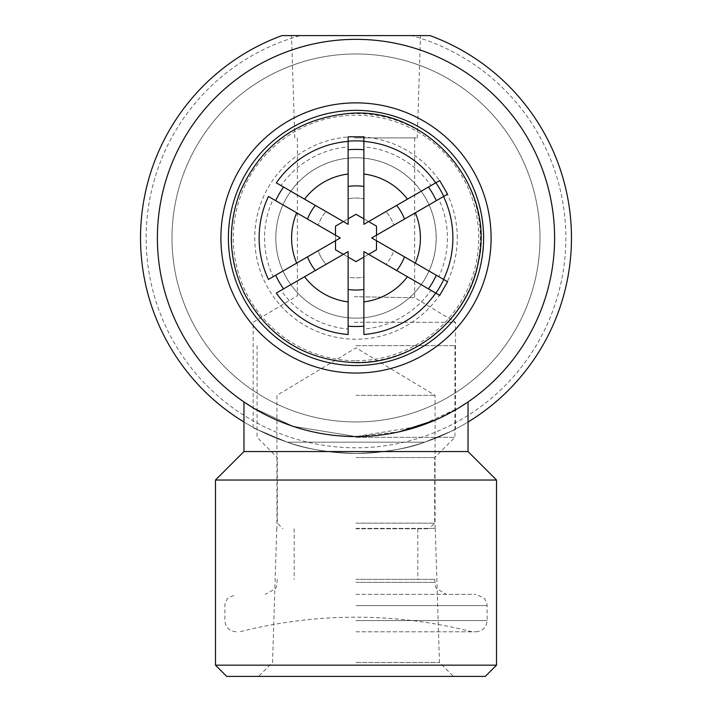 <?xml version="1.0" encoding="UTF-8"?>
<svg xmlns="http://www.w3.org/2000/svg" width="712" height="712" viewBox="0 0 712 712"><rect width="100%" height="100%" fill="white"/><g stroke="black" fill="none" stroke-linecap="round" stroke-linejoin="round"><path stroke-width="0.53" stroke-dasharray="3.56 2.67" d="M356 528.758L429.078 528.758L356 528.758M356 345.64L454.932 345.64L356 345.64M356 437.319L454.932 437.319L356 437.319M356 457.558L434.694 457.558L356 457.558M356 523.133L434.694 523.133L356 523.133M356 579.346L434.694 579.346L356 579.346M356 594.333L475.919 594.333L356 594.333M356 631.802L475.919 631.802L356 631.802M356 318.148A80.198 80.198 0 0 1 286.553 197.865A80.198 80.198 0 0 1 425.447 197.865A80.198 80.198 0 0 1 356 318.148A80.198 80.198 0 0 0 436.198 237.959A80.198 80.198 0 0 0 356 157.761A80.198 80.198 0 0 0 275.802 237.959A80.198 80.198 0 0 0 356 318.148A80.198 80.198 0 0 0 378.909 161.108A80.198 80.198 0 0 0 283.26 204.193A80.198 80.198 0 0 0 356 318.148A80.198 80.198 0 0 1 275.802 237.959A80.198 80.198 0 0 1 356 157.761A80.198 80.198 0 0 1 436.198 237.959A80.198 80.198 0 0 1 356 318.148M457.264 237.959A101.264 101.264 0 0 0 356 136.695A101.264 101.264 0 0 0 254.736 237.959A101.264 101.264 0 0 0 356 339.224A101.264 101.264 0 0 0 457.264 237.959M424.69 442.188L287.31 442.188C304.576 448.756 327.476 452.503 356 453.428C385.201 452.378 408.092 448.631 424.69 442.188C465.292 425.482 465.292 425.482 424.69 442.188C465.292 425.482 465.292 425.482 424.69 442.188C408.092 448.631 385.201 452.378 356 453.428C327.476 452.503 304.576 448.756 287.31 442.188L424.69 442.188M354.327 322.278L455.511 322.278L354.327 322.278M287.31 442.188C242.4 423.32 242.4 423.32 287.31 442.188C242.4 423.32 242.4 423.32 287.31 442.188M354.327 296.699L414.66 297.732L354.327 296.699M354.327 137.905L414.66 137.905L354.327 137.905M356.018 137.905L417.285 137.905L356.018 137.905M294.75 137.905L291.555 35.6L420.481 35.6L417.285 137.905M300.42 35.6L430.03 35.6A215.478 215.478 0 0 1 528.767 366.725A215.478 215.478 0 0 1 183.233 366.725A215.478 215.478 0 0 1 281.97 35.6L300.42 35.6A209.853 209.853 0 0 0 184.355 358.679A209.853 209.853 0 0 0 527.645 358.679A209.853 209.853 0 0 0 411.58 35.6M243.958 422.011A215.478 215.478 0 0 0 468.042 422.011M435.228 420.08L459.32 407.575L418.878 426.337L356 436.572A198.612 198.612 0 0 0 528.001 138.653A198.612 198.612 0 0 0 183.999 138.653A198.612 198.612 0 0 0 356 436.572A198.612 198.612 0 0 0 528.001 138.653A198.612 198.612 0 0 0 183.999 138.653A198.612 198.612 0 0 0 356 436.572A198.612 198.612 0 0 0 528.001 138.653A198.612 198.612 0 0 0 183.999 138.653A198.612 198.612 0 0 0 356 436.572L293.122 426.337L252.68 407.575L293.122 426.337L356 436.572L399.343 431.784M356 421.958A183.999 183.999 0 0 0 515.346 145.96A183.999 183.999 0 0 0 196.654 145.96A183.999 183.999 0 0 0 356 421.958A183.999 183.999 0 0 0 515.346 145.96A183.999 183.999 0 0 0 196.654 145.96A183.999 183.999 0 0 0 356 421.958M243.958 451.559L468.042 451.559M215.478 480.039L496.522 480.039M215.478 665.159L496.522 665.159M226.719 676.4L485.281 676.4M356 676.4L258.572 676.4L356 676.4M356 662.418L439.446 662.418L356 662.418M356 528.375L435.255 528.375L356 528.375M356 395.347L435.068 395.347L356 395.347M356 373.052A135.093 135.093 0 0 0 472.991 170.408A135.093 135.093 0 0 0 239.01 170.408A135.093 135.093 0 0 0 356 373.052M356 362.328A124.369 124.369 0 0 0 463.708 175.775A124.369 124.369 0 0 0 248.292 175.775A124.369 124.369 0 0 0 356 362.328M356 360.681A122.722 122.722 0 0 0 462.284 176.594A122.722 122.722 0 0 0 249.716 176.594A122.722 122.722 0 0 0 356 360.681M343.38 221.583L348.132 224.325L348.132 198.835A39.908 39.908 0 0 1 363.868 198.835L363.868 218.833L368.62 221.583L385.948 211.58A39.908 39.908 0 0 1 393.816 225.215L376.497 235.209L376.497 240.701L393.816 250.704A39.908 39.908 0 0 1 385.948 264.339L368.62 254.335L363.868 257.077L363.868 277.084A39.908 39.908 0 0 1 348.132 277.084L348.132 257.077L343.38 254.335L326.052 264.339A39.908 39.908 0 0 1 318.184 250.704L335.503 240.701L335.503 235.209L318.184 225.215A39.908 39.908 0 0 1 326.052 211.58L343.38 221.583L348.132 218.833M356 214.294L335.503 226.122L335.503 249.787L356 261.624L376.497 249.787L376.497 226.122L356 214.294M335.503 240.701L340.265 237.959L335.503 235.209M348.132 257.077L348.132 251.585L343.38 254.335M368.62 254.335L363.868 251.585L363.868 257.077M376.497 235.209L371.735 237.959L376.497 240.701M363.868 218.833L363.868 224.325L368.62 221.583M348.132 329.051L348.132 334.507A96.868 96.868 0 0 1 276.318 293.05L281.044 290.318A91.439 91.439 0 0 0 348.132 329.051L348.132 277.084A39.908 39.908 0 0 0 363.868 277.084L363.868 329.051A91.439 91.439 0 0 0 430.956 290.318L435.682 293.05A96.868 96.868 0 0 1 363.868 334.507L363.868 329.051M430.956 290.318L385.948 264.339A39.908 39.908 0 0 0 393.816 250.704L438.823 276.692A91.439 91.439 0 0 0 438.823 199.226L443.549 196.494A96.868 96.868 0 0 1 443.549 279.416L438.823 276.692M281.044 185.592L276.318 182.868A96.868 96.868 0 0 1 348.132 141.412L348.132 146.859A91.439 91.439 0 0 0 281.044 185.592L326.052 211.58A39.908 39.908 0 0 0 318.184 225.215L273.177 199.226A91.439 91.439 0 0 0 273.061 199.458A91.439 91.439 0 0 0 273.177 276.692L268.451 279.416A96.868 96.868 0 0 1 268.451 196.494L273.177 199.226M438.823 199.226L393.816 225.215A39.908 39.908 0 0 0 385.948 211.58L430.956 185.592A91.439 91.439 0 0 0 363.868 146.859L363.868 141.412A96.868 96.868 0 0 1 435.682 182.868L430.956 185.592M363.868 146.859L363.868 198.835A39.908 39.908 0 0 0 348.132 198.835L348.132 146.859M273.177 276.692L318.184 250.704A39.908 39.908 0 0 0 326.052 264.339L281.044 290.318M435.869 293.157L439.696 295.364L447.563 281.73L443.745 279.531M443.745 196.387L447.563 194.18L439.696 180.554L435.869 182.753M363.868 141.19L363.868 136.775L348.132 136.775L348.132 141.19M356 582.345L434.694 582.345L356 582.345M356 605.574L487.159 605.574L356 605.574M356 620.561L487.159 620.561L356 620.561M257.068 345.64L257.068 437.319L277.306 457.558L277.306 523.133L282.922 528.758M454.932 345.64L454.932 437.319L434.694 457.558L434.694 523.133L429.078 528.758M277.306 579.346L276.496 586.67L275.491 588.691L265.318 594.333M434.694 579.346L435.504 586.67L436.509 588.691L446.682 594.333M475.919 631.802C482.745 631.144 486.492 627.388 487.159 620.561L487.07 604.168L484.632 598.481L475.919 594.333M236.081 631.802C229.255 631.144 225.508 627.388 224.841 620.561L224.93 604.168L227.368 598.481L236.081 594.333M472.092 631.802A468.425 468.425 0 0 0 239.908 631.802M294.172 528.758L294.172 579.346M417.828 528.758L417.828 579.346M297.376 137.905L297.376 295.702L253.152 322.278L253.152 427.298M414.66 137.905L414.66 297.732L455.511 322.278L455.511 429.078M276.745 528.375L272.554 662.418L258.572 676.4M435.255 528.375L439.446 662.418L453.428 676.4M435.068 528.375L435.068 395.347L356 347.839L276.932 395.347L276.932 528.375"/><path stroke-width="1.07" d="M420.481 35.6L291.555 35.6M468.042 422.011A215.478 215.478 0 0 0 430.03 35.6L281.97 35.6A215.478 215.478 0 0 0 243.958 422.011M468.042 401.942L459.32 407.575L468.042 401.942L468.042 451.559L243.958 451.559L215.478 480.039L215.478 665.159L496.522 665.159L496.522 480.039L215.478 480.039M252.68 407.575L243.958 401.942L252.68 407.575M356 436.572A198.612 198.612 0 0 0 528.001 138.653A198.612 198.612 0 0 0 183.999 138.653A198.612 198.612 0 0 0 356 436.572M399.343 431.784L435.228 420.08M496.522 665.159L485.281 676.4L226.719 676.4L215.478 665.159M356 373.052A135.093 135.093 0 0 0 472.991 170.408A135.093 135.093 0 0 0 239.01 170.408A135.093 135.093 0 0 0 356 373.052M356 365.559A127.599 127.599 0 0 0 466.502 174.155A127.599 127.599 0 0 0 245.498 174.155A127.599 127.599 0 0 0 356 365.559M348.132 218.833L356 214.294L363.868 218.833M335.503 235.209L335.503 226.122L343.38 221.583M343.38 254.335L335.503 249.787L335.503 240.701M363.868 257.077L356 261.624L348.132 257.077M376.497 240.701L376.497 249.787L368.62 254.335M368.62 221.583L376.497 226.122L376.497 235.209M404.523 219.029A52.083 52.083 0 0 0 396.655 205.403M363.868 186.473A52.083 52.083 0 0 0 348.132 186.473M396.655 270.515A52.083 52.083 0 0 0 404.523 256.89M315.345 205.403A52.083 52.083 0 0 0 307.477 219.029M348.132 289.446A52.083 52.083 0 0 0 363.868 289.446M307.477 256.89A52.083 52.083 0 0 0 315.345 270.515M363.868 174.022L363.868 224.325L435.682 182.868A96.868 96.868 0 0 0 363.868 141.412L363.868 174.022A64.418 64.418 0 0 1 407.433 199.173M415.301 212.808L371.735 237.959L443.549 279.416A96.868 96.868 0 0 0 443.549 196.494L415.301 212.808A64.418 64.418 0 0 1 415.301 263.111M407.433 276.737L363.868 251.585L363.868 334.507A96.868 96.868 0 0 0 435.682 293.05L407.433 276.737A64.418 64.418 0 0 1 363.868 301.888M363.868 326.167A88.555 88.555 0 0 1 348.132 326.167M436.322 275.25A88.555 88.555 0 0 1 428.455 288.876M283.545 288.876A88.555 88.555 0 0 1 275.678 275.25M428.455 187.042A88.555 88.555 0 0 1 436.322 200.668M275.678 200.668A88.555 88.555 0 0 1 283.545 187.042M296.699 263.111L340.265 237.959L268.451 196.494A96.868 96.868 0 0 0 268.451 279.416L296.699 263.111A64.418 64.418 0 0 1 296.699 212.808M304.567 199.173L348.132 224.325L348.132 174.022A64.418 64.418 0 0 0 304.567 199.173L276.318 182.868A96.868 96.868 0 0 1 348.132 141.412L348.132 174.022M304.567 276.737L276.318 293.05A96.868 96.868 0 0 0 348.132 334.507L348.132 251.585L304.567 276.737A64.418 64.418 0 0 0 348.132 301.888M348.132 149.751A88.555 88.555 0 0 1 363.868 149.751M439.696 295.364L435.869 293.157A97.09 97.09 0 0 0 443.745 279.531L447.563 281.73L439.696 295.364M439.696 180.554L447.563 194.18L443.745 196.387A97.09 97.09 0 0 0 435.869 182.753L439.696 180.554M348.132 136.775L363.868 136.775L363.868 141.19A97.09 97.09 0 0 0 348.132 141.19L348.132 136.775M243.958 401.942L243.958 451.559M468.042 451.559L496.522 480.039M356 362.639C306.213 360.762 269.18 338.067 244.901 294.563C228.614 261.09 227.003 226.923 240.069 192.062C260.948 145.025 296.984 118.842 348.168 113.519C426.283 105.794 495.926 184.8 478.482 261.322C468.656 318.682 414.17 363.743 356 362.639"/></g></svg>
